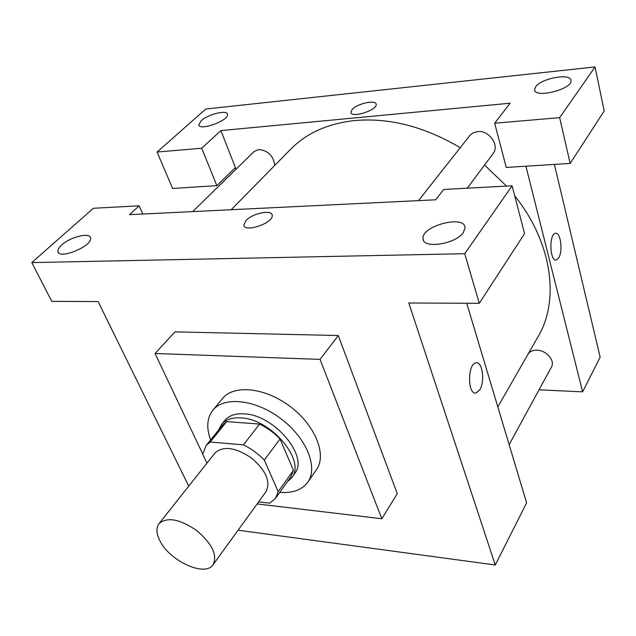 <?xml version="1.0" encoding="UTF-8"?>
<svg xmlns="http://www.w3.org/2000/svg" width="636" height="636" viewBox="0 0 636 636"><rect width="100%" height="100%" fill="white"/><g stroke="black" fill="none" stroke-linecap="round" stroke-linejoin="round"><path stroke-width="0.95" d="M159.906 540.791C156.257 533.596 155.955 527.888 159.016 523.659C167.045 516.726 179.543 518.968 196.508 530.376C212.082 543.629 217.615 555.061 213.108 564.665C205.205 577.345 169.669 561.111 159.906 540.791M159.016 523.659L214.992 453.007C223.228 445.637 235.368 447.275 251.419 457.936C266.015 470.505 270.88 481.754 266.007 491.676L213.108 564.665M258.621 501.868L269.624 503.163L275.563 498.282L278.202 491.628L264.29 460.074C258.168 453.786 251.228 448.722 243.461 444.882L210.246 442.028L206.056 445.59L202.741 454.311L206.939 463.167M243.461 444.882L259.567 424.053L226.639 421.628L210.246 442.028M206.056 445.59L222.425 425.253L226.639 421.628M259.567 424.053C267.223 427.782 274.044 432.75 280.031 438.959L264.29 460.074M275.563 498.282L290.724 477.016L293.435 470.33L280.031 438.959M287.281 481.85L291.701 477.684C306.337 460.893 270.92 418.623 240.75 417.868C232.021 417.383 225.613 419.585 221.519 424.49L218.705 429.872M221.519 424.49L224.731 420.507C228.833 415.594 235.233 413.376 243.946 413.845C274.068 414.521 309.319 456.688 294.667 473.518L291.701 477.684M293.435 470.33L278.202 491.628M210.611 439.929C206.191 427.829 206.931 417.932 212.829 410.244C224.047 396.037 255.712 399.44 281.072 418.814C306.576 437.997 318.413 467.571 307.76 482.199C301.957 489.966 292.632 493.353 279.784 492.359M212.829 410.244L222.465 398.565C233.746 384.279 265.228 387.459 290.318 406.619C315.543 425.595 327.111 455.058 316.41 469.773L307.76 482.199M202.757 454.088L155.049 353.505L320.067 359.388L381.815 518.753L257.127 503.935M155.049 353.505L174.995 331.865L338.288 335.522L397.262 493.647L381.815 518.753M142.83 214.022L139.149 205.81L129.529 214.666L435.684 199.791L443.642 189.464L512.107 185.792L524.565 233.603L479.282 303.308L464.717 253.7L31.8 262.596L51.762 301.353L98.111 301.567L188.741 486.135M238.079 530.209L495.269 564.983L408.797 302.99L479.282 303.308M463.421 232.41L465.051 227.601C464.67 214.427 420.833 226.178 423.035 238.746C422.805 249.193 455.964 244.16 463.421 232.41M512.107 185.792L464.717 253.7M61.676 245.003C58.925 247.499 57.661 249.638 57.884 251.419C58.425 260.188 92.856 246.045 90.598 237.999C90.256 232.029 70.286 236.918 61.676 245.003M139.149 205.81L93.349 208.274L31.8 262.596M338.288 335.522L320.067 359.388M476.062 392.961L479.751 389.804L476.062 392.961C467.492 395.29 467.38 363.633 475.967 362.846C482.398 361.033 485.212 381.505 479.751 389.804C485.204 381.513 482.398 361.041 475.967 362.838M466.721 303.253L526.608 502.877L495.269 564.983M272.049 214.698C270.626 209.419 252.134 213.64 245.981 220.581C252.444 213.267 272.033 209.244 272.192 215.278C273.925 222.934 244.137 233.142 243.866 225.009L245.981 220.573L243.866 225.009C244.137 233.15 273.933 222.934 272.192 215.278M231.21 209.729L290.7 149.19C306.647 132.988 328.128 123.432 355.15 120.514C389.59 117.628 424.617 126.683 460.233 147.695M484.545 165.034L506.518 186.094M514.723 195.824C552.469 243.071 559.696 300.526 538.072 336.69L497.813 406.905M418.496 200.626L470.147 135.158L473.176 132.837L477.684 131.58C489.187 130.086 499.896 145.509 493.083 153.578L467.277 188.2M192.708 211.597L254.058 151.575L258.82 149.516C268.209 150.597 273.504 155.907 274.712 165.463M528.142 354.006C529.907 351.422 532.777 350.142 536.744 350.158C546.205 350.078 555.419 360.692 551.452 367.028L509.142 444.659M220.875 130.595L510.088 103.215L494.689 123.209L559.648 117.66L595.042 66.939L205.818 109.01L157.06 152.044L201.715 148.228L220.875 130.595L236.028 169.216M539.034 389.812L582.632 391.848L525.916 166.203M376.162 104.36C376.202 99.462 357.408 103.453 352.233 109.384C357.416 103.445 376.21 99.454 376.154 104.36C377.442 110.274 350.81 118.542 350.834 112.246L352.233 109.376L350.834 112.246M535.671 86.75C541.3 78.196 571.247 72.846 570.977 80.573C572.487 89.374 534.2 98.795 534.598 89.62L535.671 86.75M201.23 120.705C208.083 114.194 227.426 109.495 227.473 114.393C229.079 120.578 198.933 131.421 198.822 124.72L201.23 120.705M235.392 167.586L216.876 185.656L172.618 188.447L157.06 152.044M216.876 185.656L201.715 148.228M494.689 123.209L506.24 167.443L570.158 163.42L604.2 111.014L595.042 66.939M570.158 163.42L559.648 117.66M582.632 391.848L600.145 357.154L554.401 164.414M558.694 257.898L556.325 259.965C549.79 262.032 548.812 234.048 555.427 233.34C560.57 231.663 563.138 251.244 558.694 257.898C563.13 251.252 560.57 231.671 555.419 233.34C548.804 234.048 549.782 262.032 556.325 259.965L558.694 257.898M423.035 238.746L423.592 240.511M57.884 251.419L58.512 252.683M534.598 89.62L534.789 90.415M198.822 124.72L199.116 125.451"/></g></svg>
